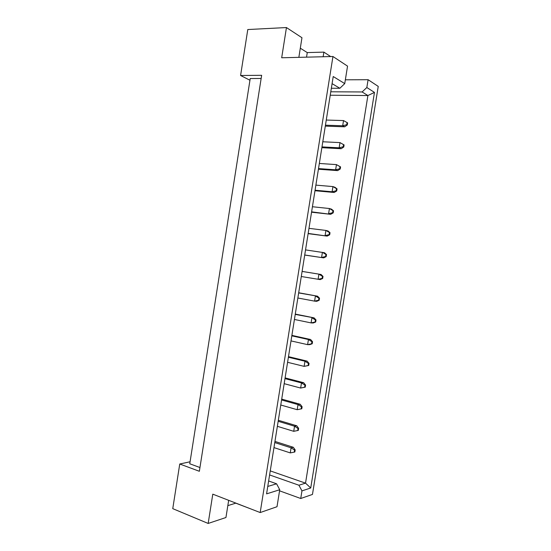 <?xml version="1.0" encoding="UTF-8"?>
<svg xmlns="http://www.w3.org/2000/svg" width="551" height="551" viewBox="0 0 551 551"><rect width="100%" height="100%" fill="white"/><g stroke="black" fill="none" stroke-linecap="round" stroke-linejoin="round"><path stroke-width="0.83" d="M268.64 480.961L276.595 483.806L279.729 489.743L277.008 506.72L260.182 512.554L212.789 494.157L208.168 523.45L225.944 517.513L228.672 500.322M330.648 56.56L323.885 52.118L323.141 56.746M227.825 505.639L235.766 503.159L251.125 509.034M279.729 489.743L266.581 493.861L333.217 76.527L344.747 83.6L347.543 66.134L332.949 56.505L260.182 512.554M374.466 92.396L310.73 487.979L301.962 490.886L300.736 498.497L312.465 494.433L378.241 86.404L368.096 79.702L366.835 87.526L374.466 92.396L367.903 95.543L362.117 91.962L366.835 87.526M298.856 57.345L301.962 37.73L286.451 27.55L281.685 57.772L332.949 56.505M345.353 79.812L368.096 79.702M279.55 490.824L300.736 498.497M286.451 27.55L247.785 29.54L240.587 75.494L249.947 80.232M190.067 461.779L179.75 464.004L172.759 508.649L208.168 523.45M306.542 57.159L307.265 52.593L300.302 48.199M307.265 52.593L323.885 52.118M179.75 464.004L199.359 471.284L261.649 75.301L240.587 75.494M261.146 78.476L250.216 78.545L189.758 463.777L199.951 467.523M270.252 470.891L305.529 483.137L367.903 95.543L330.235 95.227M269.604 474.941L298.917 485.231L305.529 483.137L310.73 487.979M301.962 490.886L298.917 485.231M267.765 486.443L276.595 483.806M331.344 88.256L339.864 88.277L332.081 83.649M344.747 83.6L339.864 88.277M330.786 91.79L362.117 91.962M294.227 452.123L294.854 451.972L295.184 449.933L294.558 450.084L294.227 452.123L290.267 452.901L291.08 447.805L294.558 450.084M274.77 442.584L291.08 447.805L293.325 447.288L295.184 449.933M273.971 447.605L290.267 452.901M293.325 447.288L274.956 441.42M297.698 430.517L298.318 430.393L298.642 428.354L298.022 428.471L297.698 430.517L293.724 431.316L294.544 426.212L298.022 428.471M278.172 421.295L294.544 426.212L296.769 425.792L298.642 428.354M298.318 430.393L293.724 431.316L277.367 426.322M296.769 425.792L278.331 420.275M301.163 408.876L301.783 408.78L302.113 406.741L301.493 406.831L301.163 408.876L297.189 409.696L298.008 404.586L301.493 406.831M281.575 399.978L298.008 404.586L300.219 404.269L302.113 406.741M301.783 408.78L297.189 409.696L280.769 405.013M300.219 404.269L281.713 399.096M308.119 365.506L308.732 365.465L309.063 363.419L308.45 363.453L308.119 365.506L304.131 366.367L304.951 361.236L308.45 363.453M288.393 357.248L304.951 361.236L307.134 361.132L309.063 363.419M308.732 365.465L304.131 366.367L287.588 362.303M307.134 361.132L288.49 356.649M315.096 322.004L315.695 322.025L316.026 319.973L315.427 319.945L315.096 322.004L311.095 322.907L311.921 317.769L315.427 319.945M295.24 314.401L314.07 317.865L316.026 319.973M315.695 322.025L313.25 322.982L311.095 322.907L294.427 319.47M314.07 317.865L295.288 314.084M322.094 278.379L322.686 278.462L323.017 276.402L322.425 276.313L322.094 278.379L318.079 279.323L318.905 274.164L322.425 276.313M302.1 271.429L321.026 274.481L323.017 276.402M322.686 278.462L320.207 279.612L301.287 276.512M321.026 274.481L302.106 271.395M304.641 387.208L305.254 387.139L305.585 385.094L304.972 385.156L304.641 387.208L300.66 388.049L301.48 382.931L304.972 385.156M284.984 378.627L301.48 382.931L303.677 382.718L305.585 385.094M305.254 387.139L300.66 388.049L284.178 383.675M303.677 382.718L285.101 377.89M311.604 343.769L312.21 343.762L312.541 341.71L311.935 341.716L311.604 343.769L307.61 344.65L308.436 339.519L311.935 341.716M291.816 335.841L308.436 339.519L310.606 339.512L312.541 341.71M312.21 343.762L309.786 344.623L307.61 344.65L291.004 340.904M310.606 339.512L291.885 335.38M318.595 300.205L319.187 300.261L319.518 298.201L318.926 298.146L318.595 300.205L314.587 301.128L315.413 295.983L318.926 298.146M298.663 292.932L317.548 296.19L319.518 298.201M319.187 300.261L316.729 301.314L314.587 301.128L297.857 298.008M317.548 296.19L298.697 292.753M325.6 256.518L326.185 256.628L326.523 254.569L325.93 254.452L325.6 256.518L321.577 257.482L322.411 252.317L325.93 254.452M305.536 249.899L324.511 252.737L326.523 254.569M326.185 256.628L323.692 257.875L304.724 254.989M304.71 255.065L323.692 257.875M329.112 234.63L329.698 234.767L330.028 232.701L329.443 232.556L329.112 234.63L325.083 235.614L325.916 230.442L329.443 232.556M308.98 228.334L325.916 230.442L328.003 230.965L330.028 232.701M329.698 234.767L327.184 236.11L308.167 233.431M308.133 233.652L327.184 236.11M336.151 190.749L336.723 190.949L337.054 188.876L336.482 188.669L336.151 190.749L332.108 191.776L332.942 186.589L336.482 188.669M315.881 185.115L332.942 186.589L335.001 187.319L337.054 188.876M336.723 190.949L334.175 192.478L332.108 191.776L315.062 190.226M314.986 190.729L334.175 192.478M343.204 146.738L343.776 147L344.106 144.92L343.542 144.658L343.204 146.738L339.154 147.806L339.988 142.606L343.542 144.658M322.803 141.772L339.988 142.606L344.106 144.92M343.776 147L341.186 148.729L339.154 147.806L321.984 146.897M321.86 147.689L341.186 148.729M332.625 212.707L333.203 212.872L333.541 210.806L332.962 210.634L332.625 212.707L328.596 213.705L329.422 208.526L332.962 210.634M312.431 206.742L329.422 208.526L331.502 209.16L333.541 210.806M333.203 212.872L330.676 214.311L311.611 211.846M311.556 212.204L330.676 214.311M339.678 168.758L340.243 168.992L340.58 166.912L340.008 166.677L339.678 168.758L335.628 169.804L336.461 164.611L340.008 166.677M319.339 163.461L336.461 164.611L340.58 166.912M340.243 168.992L337.68 170.617L335.628 169.804L318.519 168.578M318.416 169.226L337.68 170.617M346.744 124.684L347.302 124.981L347.64 122.894L347.075 122.604L346.744 124.684L342.688 125.773L343.521 120.566L347.075 122.604M326.268 120.049L343.521 120.566L347.64 122.894M347.302 124.981L344.706 126.806L342.688 125.773L325.448 125.187M325.304 126.124L344.706 126.806"/></g></svg>
